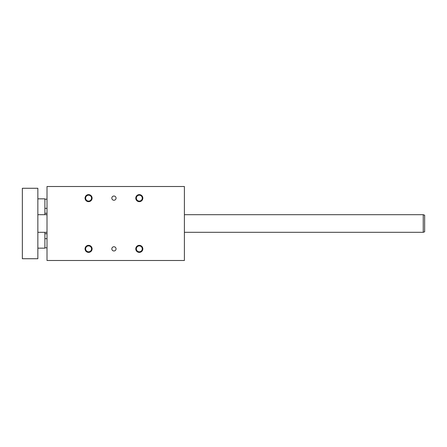 <?xml version="1.0" encoding="UTF-8"?>
<svg xmlns="http://www.w3.org/2000/svg" width="447" height="447" viewBox="0 0 447 447"><rect width="100%" height="100%" fill="white"/><g stroke="black" fill="none" stroke-linecap="round" stroke-linejoin="round"><path stroke-width="0.67" d="M47.008 186.511L47.008 260.489L184.399 260.489L184.399 186.511L47.008 186.511M135.782 248.862A3.52 3.52 0 0 0 141.068 251.912A3.52 3.52 0 0 0 141.068 245.811A3.52 3.52 0 0 0 135.782 248.862M85.053 248.862A3.52 3.52 0 0 0 90.339 251.912A3.52 3.52 0 0 0 90.339 245.811A3.52 3.52 0 0 0 85.053 248.862M135.782 198.138A3.52 3.52 0 0 1 141.068 195.088A3.52 3.52 0 0 1 141.068 201.189A3.52 3.52 0 0 1 135.782 198.138M85.053 198.138A3.52 3.52 0 0 1 90.339 195.088A3.52 3.52 0 0 1 90.339 201.189A3.52 3.52 0 0 1 85.053 198.138M111.828 248.862A2.112 2.112 0 0 0 114.996 250.694A2.112 2.112 0 0 0 114.996 247.035A2.112 2.112 0 0 0 111.828 248.862M111.828 198.138A2.112 2.112 0 0 1 114.996 196.306A2.112 2.112 0 0 1 114.996 199.965A2.112 2.112 0 0 1 111.828 198.138M136.357 248.862A2.95 2.95 0 0 1 139.308 245.911A2.95 2.95 0 0 1 142.258 248.862A2.95 2.95 0 0 1 139.308 251.812A2.95 2.95 0 0 1 136.357 248.862M85.628 248.862A2.95 2.95 0 0 1 88.579 245.911A2.95 2.95 0 0 1 91.529 248.862A2.95 2.95 0 0 1 88.579 251.812A2.95 2.95 0 0 1 85.628 248.862M139.308 201.089A2.95 2.95 0 0 0 142.258 198.138A2.95 2.95 0 0 0 139.308 195.188A2.95 2.95 0 0 0 136.357 198.138A2.95 2.95 0 0 0 139.308 201.089M88.579 201.089A2.95 2.95 0 0 0 91.529 198.138A2.95 2.95 0 0 0 88.579 195.188A2.95 2.95 0 0 0 85.628 198.138A2.95 2.95 0 0 0 88.579 201.089M37.85 258.729L37.85 188.271L22.35 188.271L22.35 258.729L37.85 258.729M44.896 232.306L44.896 248.158L37.85 248.158M37.85 198.842L44.896 198.842L44.896 214.694M423.242 214.694L423.242 232.306L424.65 231.792L424.65 215.208L423.242 214.694L184.399 214.694M47.008 199.194L44.896 199.194M47.008 208.352L44.896 208.352M47.008 213.286L44.896 213.286M47.008 233.714L44.896 233.714M37.85 232.306L47.008 232.306M184.399 232.306L423.242 232.306M37.85 214.694L47.008 214.694M47.008 238.648L44.896 238.648M47.008 247.806L44.896 247.806"/></g></svg>

